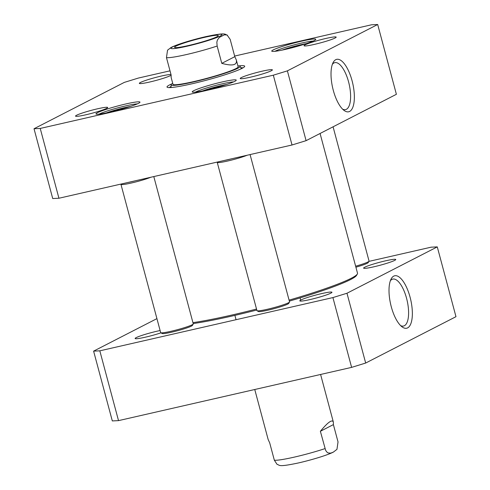 <?xml version="1.0" encoding="UTF-8"?>
<svg xmlns="http://www.w3.org/2000/svg" width="490" height="490" viewBox="0 0 490 490"><rect width="100%" height="100%" fill="white"/><g stroke="black" fill="none" stroke-linecap="round" stroke-linejoin="round"><path stroke-width="0.73" d="M320.074 133.476L357.51 273.181A95.611 8.569 165 0 1 357.333 274.026A95.611 8.569 165 0 1 289.076 300.131M256.527 309.043A95.611 8.569 165 0 1 192.938 322.641M193.183 323.559A94.49 8.465 -15 0 0 256.791 310.029M289.339 301.117A94.49 8.465 -15 0 0 356.536 275.386L357.333 274.026M234.802 56.669L236.333 59.994C237.362 65.158 232.511 66.273 221.78 63.351L217.144 46.042L216.837 42.226L217.444 39.917L219.446 37.356L224.328 34.851L227.048 34.986L230.165 39.353L234.802 56.669L221.78 63.351M227.458 35.2C224.346 34.447 227.244 32.095 205.91 36.621C193.538 39.439 177.411 44.204 171.102 47.45L167.537 50.194L166.465 57.618L171.108 74.933L171.145 77.463L172.97 84.274M188.534 45.509A22.632 2.027 -15 0 0 218.246 35.794A22.632 2.027 -15 0 0 195.908 39.494A22.632 2.027 -15 0 0 174.71 47.463A22.632 2.027 -15 0 0 188.534 45.509M320.368 431.292C327.884 422.209 332.214 419.134 333.353 422.074L333.39 424.61L338.033 441.919L336.961 449.342L333.396 452.086L330.848 453.109L328.122 452.974L326.573 451.774L325.611 450.255L320.368 431.292L333.39 424.61M254.757 389.507L268.165 439.542L269.696 442.868L274.333 460.184L277.04 464.336C280.151 465.09 277.254 467.448 298.588 462.915C310.96 460.098 327.087 455.333 333.402 452.086M214.596 88.047L218.503 86.969M294.104 47.236L298.006 46.158M118.317 110.042L122.224 108.97M234.643 56.062L371.481 24.8L377.686 24.5L287.385 70.86L273.328 75.191L40.229 128.441L34.024 128.741L124.325 82.387L138.382 78.057L170.006 70.83M305.105 44.859A16.642 1.488 -15 0 0 304.125 45.852A16.642 1.488 -15 0 0 320.485 42.875A16.642 1.488 -15 0 0 336.14 37.271A16.642 1.488 -15 0 0 323.572 39.004A16.642 1.488 -15 0 0 305.105 44.859M76.618 115.236A16.642 1.488 -15 0 0 75.638 116.228A16.642 1.488 -15 0 0 91.998 113.251A16.642 1.488 -15 0 0 107.653 107.653A16.642 1.488 -15 0 0 95.085 109.38A16.642 1.488 -15 0 0 76.618 115.236M273.224 49.907A22.779 2.04 -15 0 0 271.883 51.266A22.779 2.04 -15 0 0 294.276 47.187A22.779 2.04 -15 0 0 315.707 39.525A22.779 2.04 -15 0 0 298.502 41.889A22.779 2.04 -15 0 0 273.224 49.907M97.443 112.718A22.779 2.04 -15 0 0 96.095 114.078A22.779 2.04 -15 0 0 118.488 109.999A22.779 2.04 -15 0 0 139.926 102.33A22.779 2.04 -15 0 0 122.721 104.701A22.779 2.04 -15 0 0 97.443 112.718M172.057 83.759A40.217 3.602 -15 0 0 167.249 87.3A40.217 3.602 -15 0 0 200.906 81.634A40.217 3.602 -15 0 0 242.085 68.343A40.217 3.602 -15 0 0 244.626 66.567A40.217 3.602 -15 0 0 238.691 65.905M193.721 90.717A22.779 2.04 -15 0 0 192.374 92.077A22.779 2.04 -15 0 0 214.767 88.004A22.779 2.04 -15 0 0 236.204 80.336A22.779 2.04 -15 0 0 218.999 82.706A22.779 2.04 -15 0 0 193.721 90.717M241.307 77.61A16.642 1.488 -15 0 0 240.327 78.602A16.642 1.488 -15 0 0 256.687 75.625A16.642 1.488 -15 0 0 272.342 70.027A16.642 1.488 -15 0 0 259.774 71.754A16.642 1.488 -15 0 0 241.307 77.61M171.004 74.541A16.642 1.488 -15 0 0 156.402 77.255A16.642 1.488 -15 0 0 140.422 82.485A16.642 1.488 -15 0 0 139.436 83.478A16.642 1.488 -15 0 0 154.491 80.844A16.642 1.488 -15 0 0 171.071 75.246M34.024 128.741L52.724 198.542L58.935 198.242L292.028 144.991L306.091 140.661L396.392 94.301L377.686 24.5M332.373 64.312A24.09 9.2 -102.9 0 1 334.786 62.653A24.09 9.2 -102.9 0 1 349.125 84.084A24.09 9.2 -102.9 0 1 345.517 109.619A24.09 9.2 -102.9 0 1 342.62 109.172M333.298 90.374A26.901 10.278 77.1 0 0 344.005 110.379A26.901 10.278 77.1 0 0 352.702 83.263A26.901 10.278 77.1 0 0 333.09 62.622A26.901 10.278 77.1 0 0 333.298 90.374M306.091 140.661L287.385 70.86M274.933 51.309A21.088 1.893 165 0 1 275.178 51.181A21.088 1.893 165 0 1 294.049 44.921A21.088 1.893 165 0 1 313.086 41.087M99.151 114.121A21.088 1.893 165 0 1 99.397 113.992A21.088 1.893 165 0 1 118.262 107.733A21.088 1.893 165 0 1 137.304 103.898M195.43 92.126A21.088 1.893 165 0 1 195.675 91.998A21.088 1.893 165 0 1 214.54 85.732A21.088 1.893 165 0 1 233.583 81.904M169.369 87.594A38.526 3.454 165 0 1 171.096 86.43M240.86 67.736A38.526 3.454 165 0 1 242.936 67.883M58.935 198.242L40.229 128.441M273.328 75.191L292.028 144.991M172.725 83.355A35.733 3.203 -15 0 0 171.065 84.813A35.733 3.203 -15 0 0 206.419 78.731A35.733 3.203 -15 0 0 240.076 66.328A35.733 3.203 -15 0 0 237.913 65.887M172.958 84.207A33.749 3.026 -15 0 0 206.345 78.461A33.749 3.026 -15 0 0 238.134 66.744M93.608 351.128L112.314 420.928L118.519 420.628L351.618 367.377L365.675 363.041L455.976 316.687L437.276 246.887L346.975 293.247L332.912 297.577L99.819 350.828L93.608 351.128L156.923 318.629M368.927 261.384L431.065 247.187L437.276 246.887M330.879 293.149A16.642 1.488 -15 0 0 331.926 292.414A16.642 1.488 -15 0 0 315.499 295.133A16.642 1.488 -15 0 0 299.917 300.989A16.642 1.488 -15 0 0 313.839 298.643A16.642 1.488 -15 0 0 330.879 293.149M394.677 260.392A16.642 1.488 -15 0 0 395.73 259.657A16.642 1.488 -15 0 0 379.303 262.377A16.642 1.488 -15 0 0 363.715 268.238A16.642 1.488 -15 0 0 377.637 265.892A16.642 1.488 -15 0 0 394.677 260.392M160.12 330.542A16.642 1.488 -15 0 0 142.817 335.105A16.642 1.488 -15 0 0 135.228 338.615A16.642 1.488 -15 0 0 144.905 337.291A16.642 1.488 -15 0 0 160.953 332.832M390.365 280.746A24.09 9.2 -102.9 0 1 392.778 279.086A24.09 9.2 -102.9 0 1 406.553 298.251A24.09 9.2 -102.9 0 1 403.509 326.052A24.09 9.2 -102.9 0 1 400.612 325.605M410.069 297.167A26.901 10.278 77.1 0 0 391.081 279.055A26.901 10.278 77.1 0 0 390.665 304.278A26.901 10.278 77.1 0 0 401.996 326.818A26.901 10.278 77.1 0 0 410.069 297.167M346.975 293.247L365.675 363.041M332.912 297.577L351.618 367.377M99.819 350.828L118.519 420.628M257.054 310.733L258.42 311.518A15.747 1.409 -15 0 0 271.601 309.3A15.747 1.409 -15 0 0 287.728 304.094A15.747 1.409 -15 0 0 288.72 303.396L289.517 302.036A16.874 1.513 165 0 1 288.451 302.777A16.874 1.513 165 0 1 271.172 308.357A16.874 1.513 165 0 1 257.054 310.733A16.874 1.513 165 0 1 256.95 310.617L217.229 162.362A16.874 1.513 -15 0 0 229.008 160.702A16.874 1.513 -15 0 0 247.113 155.25M231.764 158.76A15.747 1.409 165 0 1 224.12 160.506M250.078 154.571L289.547 301.883A16.874 1.513 165 0 1 289.517 302.036M217.352 162.049L217.26 162.214A16.874 1.513 -15 0 0 217.229 162.362M160.775 332.728L162.147 333.512A15.747 1.409 -15 0 0 175.322 331.295A15.747 1.409 -15 0 0 191.449 326.089A15.747 1.409 -15 0 0 192.441 325.397L193.238 324.031A16.874 1.513 165 0 1 192.172 324.778A16.874 1.513 165 0 1 174.893 330.352A16.874 1.513 165 0 1 160.775 332.728A16.874 1.513 165 0 1 160.671 332.618L120.95 184.356A16.874 1.513 -15 0 0 132.729 182.696A16.874 1.513 -15 0 0 150.834 177.245M135.485 180.755A15.747 1.409 165 0 1 127.841 182.5M153.799 176.571L193.268 323.884A16.874 1.513 165 0 1 193.238 324.031M121.073 184.044L120.981 184.209A16.874 1.513 -15 0 0 120.95 184.356M355.905 267.197A15.747 1.409 -15 0 0 367.231 263.277A15.747 1.409 -15 0 0 368.229 262.585L369.019 261.219A16.874 1.513 165 0 1 367.953 261.966A16.874 1.513 165 0 1 355.642 266.211M333.077 126.806L369.05 261.072A16.874 1.513 165 0 1 369.019 261.219M217.144 46.042A33.749 3.026 165 0 1 166.465 57.618M205.659 36.713A26.436 2.37 165 0 1 212.446 39.108A26.436 2.37 165 0 1 171.194 48.535A26.436 2.37 165 0 1 205.659 36.713M274.333 460.184A33.749 3.026 -15 0 0 294.404 457.096A33.749 3.026 -15 0 0 325.011 448.607M202.646 90.907A17.438 1.562 165 0 1 226.723 84.458M282.154 50.09A17.438 1.562 165 0 1 306.226 43.641M106.367 112.902A17.438 1.562 165 0 1 130.444 106.453M236.333 59.994L238.158 66.805M333.353 422.074L320.595 374.464M300.676 300.113L300.088 297.914M236.051 319.707L234.894 315.382M226.839 84.415L219.085 86.062L202.529 90.932M130.561 106.416L122.806 108.063L106.25 112.927M306.342 43.604L298.588 45.252L282.032 50.115M171.065 84.813L171.114 87.52M240.076 66.328L241.392 68.692"/></g></svg>
